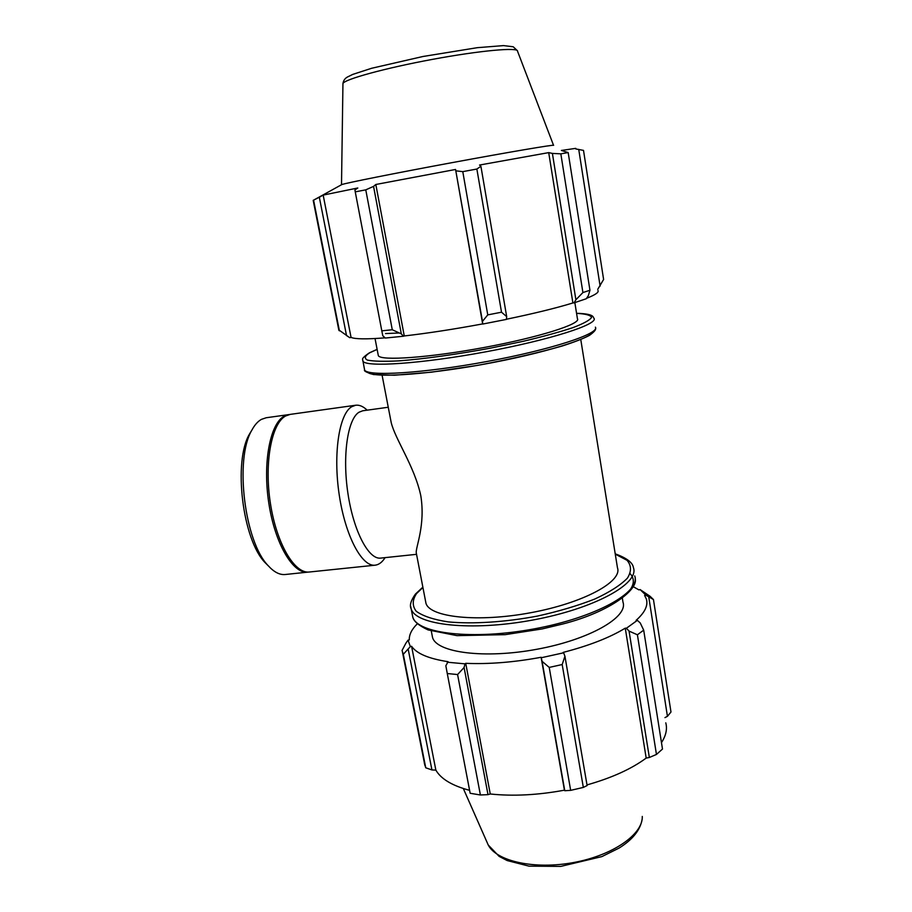 <?xml version="1.0" encoding="UTF-8"?>
<svg xmlns="http://www.w3.org/2000/svg" width="912" height="912" viewBox="0 0 912 912"><rect width="100%" height="100%" fill="white"/><g stroke="black" fill="none" stroke-linecap="round" stroke-linejoin="round"><path stroke-width="1.37" d="M580.773 339.526L617.458 567.777C622.736 581.56 583.498 603.026 530.624 612.739C477.797 622.622 429.791 617.321 425.961 603.277L425.516 600.997M416.476 553.949L416.225 552.649C415.815 546.676 425.573 524.913 420.774 495.581C414.458 466.157 395.238 439.413 391.191 422.495L390.279 417.776M575.746 148.941L583.509 150.389L603.607 279.46L597.759 289.298M597.953 290.495C599.127 292.262 595.331 294.861 586.553 298.315M574.047 302.852L586.268 298.748L588.354 295.613L589.95 290.244L582.916 292.558L575.894 299.774L574.047 302.852L572.907 302.955C555.989 308.131 533.828 313.557 506.434 319.246M482.756 324.045L506.411 319.405L506.684 316.635L501.52 312.2L487.76 314.891L482.471 321.377L482.653 323.908C453.959 329.221 427.831 333.245 404.267 335.958L403.457 336.232L401.314 333.895L392.274 329.745L381.809 330.839L382.789 335.776L385.343 338.044L403.457 336.232M385.126 337.85C366.442 339.31 355.076 339.161 351.052 337.406L349.718 337.679L338.785 329.882M348.578 336.916L346.423 335.456M399.274 332.983L385.548 333.564M578.732 149.374L600.119 286.106M572.907 302.955L548.705 152.623L552.398 153.41L575.894 299.774M582.916 292.558L560.834 153.843L552.398 153.41M482.653 323.908L455.567 169.461L482.471 321.377M487.76 314.891L462.783 171.638L456.08 170.863M346.514 335.513L319.325 197.231L323.167 195.1L357.8 187.986L354.939 189.981L355.247 191.862L381.809 330.839M313.238 200.321L314.845 199.466M319.325 197.231L313.192 200.344L338.876 330.338M401.314 333.895L373.555 186.39L365.769 189.844L355.247 191.862M373.555 186.39L375.824 184.486L455.567 169.461M506.684 316.635L480.909 166.292L476.862 169.039L462.783 171.638M480.909 166.292L479.541 165.038L548.705 152.623M575.757 148.36L561.382 150.457L568.176 152.566L560.834 153.843M553.641 145.316C554.462 144.392 508.805 152.122 451.691 162.712C394.6 173.291 345.067 183.198 341.772 184.589L341.419 184.771M313.603 200.218L339.401 330.817M365.769 189.844L392.274 329.745M476.862 169.039L501.52 312.2M568.176 152.566L589.95 290.244M574.845 302.602L577.433 318.744C581.468 323.828 539.14 337.326 483.987 347.518C428.879 357.766 380.521 361.072 378.332 355.646L378.161 354.745M351.052 337.406L323.167 195.1M404.267 335.958L375.824 184.486M417.331 623.785C411.711 629.348 409.032 634.729 409.306 639.905L408.04 640.144L405.977 643.04L402.044 650.484L403.309 654.28L410.332 646.597L408.04 640.144M410.332 646.597L411.586 646.289C416.624 653.608 428.788 658.738 448.077 661.69L445.843 665.783L447.279 673.535L457.585 674.549L464.083 667.504L465.017 663.845L447.165 662.203M465.017 663.845L465.724 663.32C488.775 664.324 513.901 662.317 541.112 657.278L542.081 661.314L549.229 667.413L562.18 664.54L564.938 656.252L563.627 652.798L541.283 657.734M563.627 652.798L563.206 652.388C589.141 645.662 609.82 637.579 625.267 628.151L626.396 628.265L629.063 631.093L637.408 634.786L643.69 630.146L640.235 622.953L637.351 620.342L626.396 628.265M637.351 620.342L636.12 620.32C644.852 612.568 648.272 605.488 646.369 599.07L644.613 595.411L645.878 595.171L653.459 599.56L650.074 596.288L640.11 589.585L645.878 595.171M640.11 589.585L638.924 589.882L633.156 586.633M622.349 598.215L622.987 602.159C628.425 617.082 589.608 639.597 537.031 649.241C484.523 659.068 436.586 652.639 432.539 637.454L432.06 635.003M643.69 630.146L662.488 749.048L656.458 754.441L637.408 634.786M562.18 664.54L583.338 787.421L587.111 785.551L564.938 656.252M465.724 663.32L490.257 793.987L488 794.648L464.083 667.504M457.585 674.549L480.396 794.979L488 794.648M411.586 646.289L435.856 770.104L431.935 769.945L408.28 649.675M403.309 654.28L425.744 767.79L431.935 769.945M648.785 597.121L667.436 716.33L670.981 712.021L653.459 599.56M667.436 716.33L664.962 717.619M665.783 722.84C667.436 729.03 665.999 735.631 661.474 742.642M629.063 631.093L649.344 757.484L656.458 754.441M649.344 757.484L646.186 758.077C631.571 768.907 611.849 777.856 586.997 784.913M583.338 787.421L570.661 790.362L549.229 667.413M542.081 661.314L564.767 790.727L570.661 790.362M564.767 790.727L564.425 790.18C537.795 795.116 513.08 796.381 490.257 793.987M480.396 794.979L470.159 793.28L447.279 673.535M469.6 790.339C452.135 785.665 440.895 778.916 435.856 770.104M425.744 767.79L424.308 763.07M541.112 657.278L564.425 790.18M625.267 628.151L646.186 758.077M308.644 572.052L285.251 574.503C279.71 575.05 274.045 572.143 268.276 565.782C244.519 541.99 234.43 459.089 251.78 430.293C254.596 425.003 257.822 421.367 261.448 419.36L266.179 417.753L289.457 414.515M251.86 430.145L249.512 434.021C232.982 461.506 242.535 539.995 265.175 562.704L268.379 565.907M307.914 572.155C293.117 574.195 275.002 543.883 268.858 503.424C262.553 463.011 270.055 423.67 284.179 416.18L288.728 414.595M416.545 554.325L380.68 558.098C368.687 559.82 353.56 531.297 347.951 493.552C342.205 455.84 347.62 419.178 358.963 412.247L362.748 410.776L388.261 407.254M385.092 557.631C382.219 562.225 378.902 564.733 375.151 565.189C361.973 567.07 345.34 536.085 339.241 494.954C333.005 453.868 339.127 414.094 351.633 406.763L355.669 405.236C359.419 404.768 363.25 406.41 367.137 410.172M375.151 565.189L309.373 572.006C294.61 574.036 276.53 543.712 270.385 503.242C264.081 462.817 271.548 423.453 285.638 415.975L290.187 414.39L355.669 405.236M576.566 313.363C585.607 313.831 590.611 315.176 591.557 317.41C589.882 320.135 583.657 323.555 572.884 327.659C559.569 332.059 542.879 336.642 522.804 341.407L490.439 348.156C456.479 354.472 423.499 359.02 398.772 360.878C384.066 361.619 373.635 361.357 367.479 360.115C363.979 358.348 364.777 355.874 369.896 352.693L377.135 349.41M362.68 360.046L362.885 361.095C365.336 367.468 421.253 363.808 485.56 351.861C549.902 339.971 598.728 324.216 593.974 318.265C592.72 317.547 595.513 313.831 576.566 313.306M595.388 327.169C600.187 333.484 551.486 349.592 487.247 361.46C423.031 373.396 367.137 376.679 364.606 369.941L364.39 368.813M367.262 371.72C369.941 378.161 421.401 375.482 482.391 364.492C543.392 353.571 593.359 337.987 593.678 330.942M553.527 145.27L517.526 51.209C518.768 47.059 480.168 50.502 432.516 59.36C384.887 68.161 344.063 79.435 342.946 83.562L342.935 84.189M634.729 575.917C640.931 592.184 595.798 617.549 534.227 628.87C472.712 640.361 417.206 633.658 412.771 617.048L412.235 614.357M629.827 590.281C634.342 583.976 634.467 578.459 630.203 573.716M410.651 606.229L411.175 608.874C415.553 625.165 471.071 631.56 532.676 620.046C594.328 608.714 639.586 583.634 633.43 567.686C632.78 562.636 626.704 558.007 615.212 553.823M615.269 554.154L627.023 560.299C631.457 565.451 631.594 571.391 627.433 578.117C620.65 585.105 609.775 592.082 594.806 599.036C577.798 605.705 558.623 611.393 537.282 616.113C504.735 622.201 472.69 624.218 448.191 621.893C433.508 619.624 422.86 616.079 416.237 611.268C412.156 605.933 412.258 600.039 416.522 593.598L422.917 587.476M642.276 816.445C643.131 834.172 613.058 855.308 573.819 862.501C534.626 869.843 496.55 861.338 488.239 845.002L487.019 842.232M382.105 375.277L391.191 422.495M416.225 552.649L425.961 603.277M341.772 184.589L313.329 200.298M377.123 349.353L369.337 352.864C364.15 356.375 361.939 358.633 362.68 359.613L364.606 369.941C363.603 370.933 366.567 372.472 373.521 374.547L394.349 375.231L431.342 372.187L477.158 365.438C509.591 359.385 537.989 352.898 562.351 345.967C574.56 342.011 583.6 338.477 589.448 335.388C594.043 332.071 596.083 329.722 595.57 328.343M517.298 50.593L513.217 46.774L503.504 45.6L477.364 47.675L422.94 56.498L371.64 68.275L352.773 74.396L347.358 77.053C344.896 78.432 343.425 80.598 342.946 83.562L341.51 184.691M375.037 338.546L378.332 355.646M635.185 578.778C638.32 588.97 611.348 611.53 562.955 623.956L542.195 628.927L505.134 634.661L457.003 635.641L428.036 629.907C418.722 625.541 413.638 621.254 412.771 617.048L411.175 608.874C409.408 605.568 410.81 600.666 415.359 594.157L422.86 587.146M402.534 652.388L424.878 765.43M642.048 819.728C640.121 830.296 632.461 839.747 619.077 848.08L601.897 856.596L560.755 866.4L528.971 866.138L507.152 860.552L499.103 856.357L488.239 845.002L463.33 788.538M431.296 631.047L432.539 637.454M265.175 562.704L268.276 565.782M249.512 434.021L251.78 430.293"/></g></svg>
